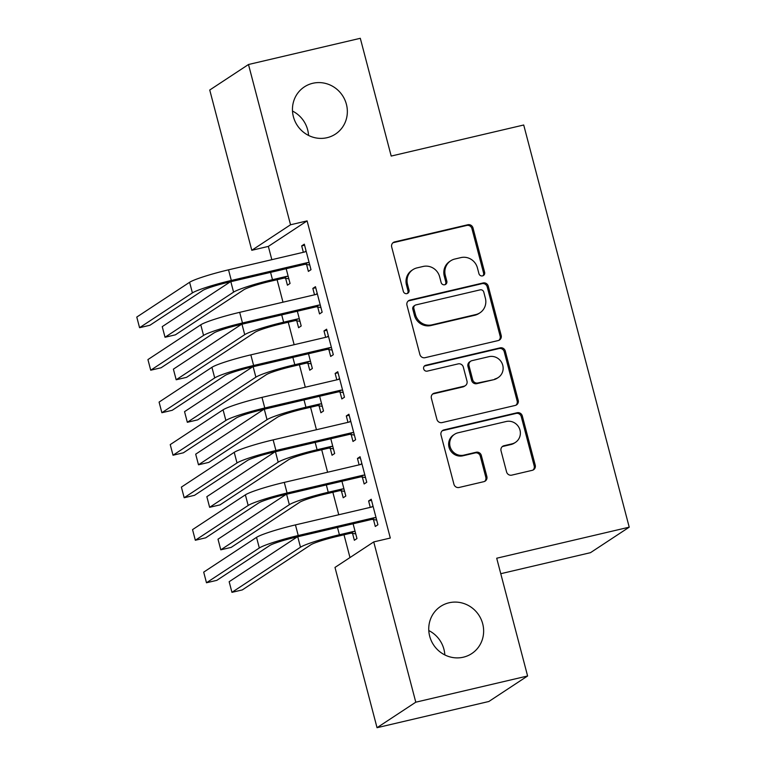 <?xml version="1.0" encoding="UTF-8"?>
<svg xmlns="http://www.w3.org/2000/svg" width="766" height="766" viewBox="0 0 766 766"><rect width="100%" height="100%" fill="white"/><g stroke="black" fill="none" stroke-linecap="round" stroke-linejoin="round"><path stroke-width="1.15" d="M482.542 275.894A3.035 2.911 56.6 0 0 484.629 272.313L472.995 227.971A4.337 4.156 56.6 0 0 467.835 224.754L394.662 241.903A4.337 4.156 56.6 0 0 391.694 247.025L403.328 291.367A3.035 2.911 56.6 0 0 407.838 293.234A3.035 2.911 56.6 0 0 409.015 290.027L407.512 284.291A13.865 13.3 56.6 0 1 412.893 269.661A13.865 13.3 56.6 0 1 417.02 267.889L423.119 266.463A13.865 13.3 56.6 0 1 439.627 276.765L441.13 282.501A3.035 2.911 56.6 0 0 445.64 284.368A3.035 2.911 56.6 0 0 446.817 281.17L445.314 275.434A13.865 13.3 56.6 0 1 450.695 260.804A13.865 13.3 56.6 0 1 454.822 259.032L460.921 257.596A13.865 13.3 56.6 0 1 477.429 267.909L478.932 273.644A3.035 2.911 56.6 0 0 482.542 275.894M482.886 275.798A3.035 2.911 56.6 0 0 483.576 273.002L471.942 228.661A4.337 4.156 56.6 0 0 466.791 225.443L393.619 242.592A4.337 4.156 56.6 0 0 392.881 242.841M407.282 293.512A3.035 2.911 56.6 0 0 407.972 290.716L406.468 284.981L407.512 284.291M445.084 284.655A3.035 2.911 56.6 0 0 445.774 281.859L444.27 276.124L445.314 275.434M449.048 602.785A28.256 27.088 56.6 0 0 440.651 606.394A28.256 27.088 56.6 0 0 431.268 640.702A28.256 27.088 56.6 0 0 463.325 657.199A28.256 27.088 56.6 0 0 471.722 653.599A28.256 27.088 56.6 0 0 481.115 619.292A28.256 27.088 56.6 0 0 449.048 602.785M312.767 83.283A28.256 27.088 56.6 0 0 304.361 86.893A28.256 27.088 56.6 0 0 294.977 121.2A28.256 27.088 56.6 0 0 327.034 137.698A28.256 27.088 56.6 0 0 335.441 134.098A28.256 27.088 56.6 0 0 344.824 99.791A28.256 27.088 56.6 0 0 312.767 83.283M506.575 471.913A4.337 4.156 56.6 0 0 511.736 475.14L532.255 470.324A4.337 4.156 56.6 0 0 535.233 465.201L522.307 415.957A4.337 4.156 56.6 0 0 517.155 412.74L443.983 429.889A4.337 4.156 56.6 0 0 441.015 435.011L453.932 484.256A4.337 4.156 56.6 0 0 459.093 487.473L483.882 481.661A4.337 4.156 56.6 0 0 486.86 476.538L481.326 455.464A4.337 4.156 56.6 0 0 476.165 452.246L463.87 455.128A11.595 11.117 56.6 0 1 450.724 448.359A11.595 11.117 56.6 0 1 454.573 434.284A11.595 11.117 56.6 0 1 458.02 432.8L506.182 421.511A11.595 11.117 56.6 0 1 519.338 428.28A11.595 11.117 56.6 0 1 515.489 442.355A11.595 11.117 56.6 0 1 512.042 443.84L504.009 445.716A4.337 4.156 56.6 0 0 501.041 450.848L506.575 471.913M373.741 541.916L415.785 702.192L377.035 727.7L334.991 567.424L373.741 541.916L390.306 538.038L307.099 220.895L290.534 224.773L251.784 250.29L209.74 90.015L248.49 64.507L290.534 224.773M248.49 64.507L360.307 38.3L391.196 156.063L523.714 125.002L629.221 527.171L496.703 558.222L527.602 675.985L415.785 702.192M498.216 340.554A4.337 4.156 56.6 0 0 501.184 335.422L488.268 286.187A4.337 4.156 56.6 0 0 483.107 282.96L409.934 300.109A4.337 4.156 56.6 0 0 406.966 305.241L419.883 354.476A4.337 4.156 56.6 0 0 425.044 357.693L498.216 340.554M505.292 351.077L518.209 400.312A4.337 4.156 56.6 0 1 515.24 405.434L442.068 422.583A4.337 4.156 56.6 0 1 436.907 419.366L431.382 398.291A4.337 4.156 56.6 0 1 434.351 393.169L464.024 386.217A4.337 4.156 56.6 0 0 466.992 381.085L463.325 367.106A4.337 4.156 56.6 0 0 458.164 363.888L427.275 371.127A3.035 2.911 56.6 0 1 424.843 365.669A3.035 2.911 56.6 0 1 425.743 365.286L500.131 347.85A4.337 4.156 56.6 0 1 505.292 351.077L504.239 351.766L517.155 401.001L518.209 400.312M500.763 573.705L590.471 552.679L629.221 527.171M362.337 477.065L364.147 483.968L366.761 482.245L360.068 456.737L357.454 458.461L359.13 464.857M341.387 490.853L343.197 497.756L345.82 496.033L341.942 481.268M340.027 392.039L341.837 398.942L344.461 397.219L337.768 371.711L335.144 373.435L336.82 379.831M319.077 405.827L320.897 412.73L323.511 411.007L319.642 396.252M317.718 307.013L319.537 313.916L322.151 312.193L315.458 286.685L312.844 288.409L314.52 294.805M296.777 320.801L298.587 327.704L301.201 325.981L297.332 311.226M307.099 220.895L268.349 246.403L271.834 259.684M277.091 279.724L282.989 302.197M288.246 322.227L294.144 344.71M299.401 364.74L305.299 387.213M310.556 407.253L316.444 429.726M321.701 449.766L327.599 472.239M332.856 492.279L338.754 514.752M344.011 534.792L349.985 557.562M285.622 278.297L287.432 285.191L290.055 283.468L286.178 268.713M306.572 264.5L308.382 271.403L310.996 269.68L304.303 244.172L301.689 245.896L303.365 252.292M307.932 363.314L309.742 370.217L312.356 368.494L308.487 353.739M328.873 349.526L330.682 356.429L333.306 354.706L326.613 329.198L323.989 330.922L325.674 337.318M330.232 448.34L332.042 455.243L334.665 453.52L330.788 438.755M351.182 434.552L352.992 441.455L355.606 439.732L348.913 414.224L346.299 415.948L347.975 422.344M352.542 533.366L354.352 540.269L356.966 538.546L353.097 523.781M373.482 519.578L375.292 526.481L377.916 524.758L371.223 499.25L368.609 500.974L370.284 507.37M527.602 675.985L488.852 701.493L377.035 727.7M444.835 654.94A28.256 27.088 56.6 0 0 428.788 630.562M308.554 135.438A28.256 27.088 56.6 0 0 292.497 111.06M268.349 246.403L251.784 250.29M301.689 245.896L304.581 245.216M312.844 288.409L315.736 287.729M323.989 330.922L326.89 330.242M335.144 373.435L338.036 372.755M346.299 415.948L349.191 415.268M357.454 458.461L360.346 457.781M368.609 500.974L371.5 500.294M450.695 260.804L449.652 261.493A13.865 13.3 56.6 0 0 444.27 276.124M412.893 269.661L411.849 270.35A13.865 13.3 56.6 0 0 406.468 284.981M498.953 340.296A4.337 4.156 56.6 0 0 500.131 336.111L487.214 286.877A4.337 4.156 56.6 0 0 482.053 283.65L408.891 300.799A4.337 4.156 56.6 0 0 408.154 301.048M483.777 292.105A3.035 2.911 56.6 0 0 480.167 289.854L415.938 304.906A3.035 2.911 56.6 0 0 413.86 308.497L415.45 314.548A13.865 13.3 56.6 0 0 431.957 324.851L475.858 314.558A13.865 13.3 56.6 0 0 479.985 312.787A13.865 13.3 56.6 0 0 485.366 298.156L483.777 292.105M415.038 305.289L413.994 305.979A3.035 2.911 56.6 0 0 412.817 309.186L413.86 308.497M479.985 312.787L478.932 313.476A13.865 13.3 56.6 0 1 474.815 315.247L430.913 325.54A13.865 13.3 56.6 0 1 414.406 315.238L412.817 309.186M515.968 405.185A4.337 4.156 56.6 0 0 517.155 401.001M465.316 385.662L464.263 386.351A4.337 4.156 56.6 0 1 462.98 386.907L433.307 393.858A4.337 4.156 56.6 0 0 432.57 394.107M504.239 351.766A4.337 4.156 56.6 0 0 499.078 348.54L424.69 365.976A3.035 2.911 56.6 0 0 424.354 366.081M494.817 378.998A11.595 11.117 56.6 0 0 498.264 377.514A11.595 11.117 56.6 0 0 502.113 363.438A11.595 11.117 56.6 0 0 488.957 356.669L471.99 360.652A4.337 4.156 56.6 0 0 469.022 365.775L472.689 379.754A4.337 4.156 56.6 0 0 477.84 382.971L493.764 379.687A11.595 11.117 56.6 0 0 497.211 378.203L498.264 377.514M470.697 361.198L469.654 361.887A4.337 4.156 56.6 0 0 467.969 366.464L469.022 365.775M493.764 379.687L476.797 383.661A4.337 4.156 56.6 0 1 471.636 380.443L467.969 366.464M515.489 442.355L514.436 443.045A11.595 11.117 56.6 0 1 510.999 444.529L502.965 446.406A4.337 4.156 56.6 0 0 502.228 446.655M454.573 434.284L453.52 434.973A11.595 11.117 56.6 0 0 449.671 449.048A11.595 11.117 56.6 0 0 462.827 455.818L463.87 455.128M484.619 481.412A4.337 4.156 56.6 0 0 485.807 477.228L480.282 456.153A4.337 4.156 56.6 0 0 475.121 452.936L462.827 455.818M532.992 470.075A4.337 4.156 56.6 0 0 534.18 465.891L521.263 416.647A4.337 4.156 56.6 0 0 516.102 413.429L442.94 430.578A4.337 4.156 56.6 0 0 442.202 430.827M288.83 278.814L284.186 278.058L269.871 281.409A22.07 2.078 165.3 0 0 243.923 289.711L175.385 334.838L165.025 337.26L233.573 292.143A33.11 3.121 -14.7 0 1 272.485 279.686L286.8 276.335L288.246 276.574M165.025 337.26L162.239 326.632L230.355 281.792M284.186 278.058L286.8 276.335M306.113 251.076L304.954 251.918L228.527 269.833L231.313 280.461L307.75 262.546L309.186 262.776M304.59 252.004L306.074 250.922M309.78 265.026L305.127 264.27L228.699 282.185A22.07 2.078 165.3 0 0 202.751 290.486L149.916 325.263L139.565 327.695L192.4 292.909A33.11 3.121 -14.7 0 1 231.313 280.461M139.565 327.695L136.779 317.067L189.614 282.281A33.11 3.121 -14.7 0 1 228.527 269.833M305.127 264.27L307.75 262.546M299.985 321.327L295.331 320.571L281.026 323.922A22.07 2.078 165.3 0 0 255.078 332.224L186.531 377.351L176.18 379.773L244.727 334.656A33.11 3.121 -14.7 0 1 283.64 322.199L297.955 318.848L299.391 319.077M176.18 379.773L173.394 369.145L241.51 324.305M295.331 320.571L297.955 318.848M311.14 363.84L306.486 363.084L292.172 366.435A22.07 2.078 165.3 0 0 266.233 374.737L197.685 419.864L187.335 422.286L255.882 377.159A33.11 3.121 -14.7 0 1 294.795 364.712L309.11 361.361L310.546 361.59M187.335 422.286L184.549 411.658L252.665 366.818M306.486 363.084L309.11 361.361M317.268 293.589L316.109 294.431L239.681 312.346L242.468 322.974L318.895 305.06L320.341 305.289M315.736 294.517L317.229 293.435M320.925 307.539L316.281 306.783L239.854 324.698A22.07 2.078 165.3 0 0 213.906 332.99L161.071 367.776L150.72 370.208L203.555 335.422A33.11 3.121 -14.7 0 1 242.468 322.974M150.72 370.208L147.934 359.58L200.769 324.794A33.11 3.121 -14.7 0 1 239.681 312.346M316.281 306.783L318.895 305.06M328.423 336.102L327.264 336.944L250.836 354.859L253.623 365.487L330.05 347.572L331.496 347.802M326.89 337.03L328.384 335.948M332.08 350.052L327.436 349.296L250.999 367.211A22.07 2.078 165.3 0 0 225.06 375.503L172.226 410.289L161.875 412.721L214.71 377.935A33.11 3.121 -14.7 0 1 253.623 365.487M161.875 412.721L159.079 402.093L211.923 367.307A33.11 3.121 -14.7 0 1 250.836 354.859M327.436 349.296L330.05 347.572M322.285 406.353L317.641 405.597L303.326 408.948A22.07 2.078 165.3 0 0 277.388 417.25L208.84 462.377L198.49 464.799L267.028 419.672A33.11 3.121 -14.7 0 1 305.95 407.225L320.255 403.874L321.701 404.103M198.49 464.799L195.694 454.171L263.82 409.331M317.641 405.597L320.255 403.874M333.44 448.866L328.796 448.11L314.481 451.461A22.07 2.078 165.3 0 0 288.543 459.763L219.995 504.89L209.635 507.312L278.182 462.185A33.11 3.121 -14.7 0 1 317.095 449.738L331.41 446.387L332.856 446.616M209.635 507.312L206.849 496.684L274.965 451.844M328.796 448.11L331.41 446.387M339.577 378.615L338.419 379.457L261.982 397.372L264.777 407.991L341.205 390.085L342.641 390.315M338.045 379.543L339.539 378.461M343.235 392.565L338.591 391.809L262.154 409.724A22.07 2.078 165.3 0 0 236.215 418.016L183.38 452.802L173.02 455.224L225.865 420.448A33.11 3.121 -14.7 0 1 264.777 407.991M173.02 455.224L170.234 444.596L223.069 409.82A33.11 3.121 -14.7 0 1 261.982 397.372M338.591 391.809L341.205 390.085M350.732 421.128L349.574 421.97L273.136 439.875L275.923 450.504L352.36 432.599L353.796 432.828M349.2 422.056L350.684 420.965M354.39 435.078L349.736 434.322L273.309 452.227A22.07 2.078 165.3 0 0 247.37 460.529L194.526 495.315L184.175 497.737L237.01 462.961A33.11 3.121 -14.7 0 1 275.923 450.504M184.175 497.737L181.389 487.109L234.224 452.333A33.11 3.121 -14.7 0 1 273.136 439.875M349.736 434.322L352.36 432.599M344.595 491.379L339.951 490.623L325.636 493.974A22.07 2.078 165.3 0 0 299.688 502.276L231.15 547.403L220.79 549.825L289.337 504.698A33.11 3.121 -14.7 0 1 328.25 492.251L342.565 488.9L344.001 489.129M220.79 549.825L218.004 539.197L286.12 494.357M339.951 490.623L342.565 488.9M361.878 463.631L360.719 464.483L284.291 482.389L287.078 493.017L363.515 475.111L364.951 475.341M360.355 464.569L361.839 463.478M365.545 477.591L360.891 476.835L284.464 494.74A22.07 2.078 165.3 0 0 258.515 503.042L205.681 537.828L195.33 540.25L248.165 505.474A33.11 3.121 -14.7 0 1 287.078 493.017M195.33 540.25L192.544 529.622L245.379 494.846A33.11 3.121 -14.7 0 1 284.291 482.389M360.891 476.835L363.515 475.111M355.75 533.892L351.096 533.136L336.791 536.487A22.07 2.078 165.3 0 0 310.843 544.789L242.295 589.916L231.945 592.338L300.492 547.211A33.11 3.121 -14.7 0 1 339.405 534.764L353.72 531.413L355.156 531.642M231.945 592.338L229.158 581.71L297.275 536.87M351.096 533.136L353.72 531.413M373.032 506.144L371.874 506.996L295.446 524.902L298.233 535.53L374.66 517.615L376.106 517.854M371.5 507.082L372.994 505.991M376.69 520.095L372.046 519.348L295.619 537.253A22.07 2.078 165.3 0 0 269.67 545.555L216.835 580.341L206.485 582.763L259.32 547.987A33.11 3.121 -14.7 0 1 298.233 535.53M206.485 582.763L203.699 572.135L256.533 537.359A33.11 3.121 -14.7 0 1 295.446 524.902M372.046 519.348L374.66 517.615M483.576 273.002L484.629 272.313M407.972 290.716L409.015 290.027M445.774 281.859L446.817 281.17M393.619 242.592L394.662 241.903M466.791 225.443L467.835 224.754M471.942 228.661L472.995 227.971M408.891 300.799L409.934 300.109M482.053 283.65L483.107 282.96M487.214 286.877L488.268 286.187M500.131 336.111L501.184 335.422M414.406 315.238L415.45 314.548M430.913 325.54L431.957 324.851M474.815 315.247L475.858 314.558M433.307 393.858L434.351 393.169M462.98 386.907L464.024 386.217M424.69 365.976L425.743 365.286M499.078 348.54L500.131 347.85M471.636 380.443L472.689 379.754M476.797 383.661L477.84 382.971M502.965 446.406L504.009 445.716M510.999 444.529L512.042 443.84M475.121 452.936L476.165 452.246M480.282 456.153L481.326 455.464M485.807 477.228L486.86 476.538M442.94 430.578L443.983 429.889M516.102 413.429L517.155 412.74M521.263 416.647L522.307 415.957M534.18 465.891L535.233 465.201M270.57 272.37L272.485 279.686M230.834 281.677L233.573 292.143M189.614 282.281L192.4 292.909M281.716 314.883L283.64 322.199M241.979 324.19L244.727 334.656M292.871 357.396L294.795 364.712M253.134 366.703L255.882 377.159M200.769 324.794L203.555 335.422M211.923 367.307L214.71 377.935M304.025 399.909L305.95 407.225M264.289 409.216L267.028 419.672M315.18 442.422L317.095 449.738M275.444 451.729L278.182 462.185M223.069 409.82L225.865 420.448M234.224 452.333L237.01 462.961M326.335 484.935L328.25 492.251M286.599 494.242L289.337 504.698M245.379 494.846L248.165 505.474M337.48 527.439L339.405 534.764M297.744 536.755L300.492 547.211M256.533 537.359L259.32 547.987"/></g></svg>
